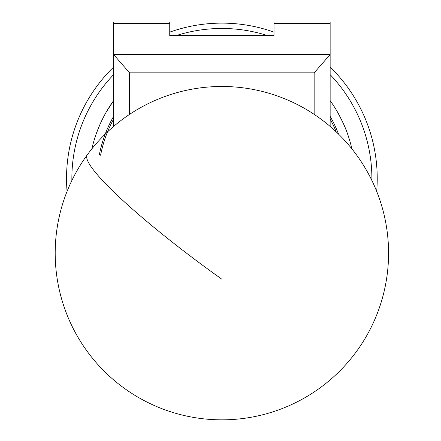<?xml version="1.0" encoding="UTF-8"?>
<svg xmlns="http://www.w3.org/2000/svg" width="441" height="441" viewBox="0 0 441 441"><rect width="100%" height="100%" fill="white"/><g stroke="black" fill="none" stroke-linecap="round" stroke-linejoin="round"><path stroke-width="0.66" d="M113.602 126.435L113.602 22.05L169.741 22.05L169.741 35.506L274.015 35.506L274.015 22.05L330.149 22.05L330.149 126.435M129.604 72.848L113.602 54.541L330.149 54.541L314.152 72.848L129.604 72.848L129.604 114.351M314.152 114.351L314.152 72.848M336.229 131.892A123.474 123.474 0 0 0 330.149 119.12M330.149 116.391A124.809 124.809 0 0 1 338.534 134.108M99.33 154.83A124.809 124.809 0 0 1 113.602 116.391M113.602 119.12A123.474 123.474 0 0 0 100.609 155.226M371.873 180.474A150.012 150.012 0 0 0 330.149 74.645M267.296 35.506A150.012 150.012 0 0 0 176.461 35.506M113.602 74.645A150.012 150.012 0 0 0 71.883 180.474M67.071 191.377A155.342 155.342 0 0 1 113.602 67.082M169.741 32.138A155.342 155.342 0 0 1 274.015 32.138M330.149 67.082A155.342 155.342 0 0 1 376.686 191.377M330.149 100.647A133.342 133.342 0 0 1 351.89 148.854A133.342 133.342 0 0 0 330.149 100.647A133.342 133.342 0 0 1 337.222 111.573M106.264 112.031A133.342 133.342 0 0 0 91.866 148.854A133.342 133.342 0 0 1 113.602 100.647A133.342 133.342 0 0 0 106.535 111.573A133.342 133.342 0 0 0 106.264 112.031A133.342 133.342 0 0 0 96.408 133.342L99.787 124.864M106.535 111.573L113.602 100.647A133.342 133.342 0 0 0 106.535 111.573M337.486 112.031C342.806 121.981 346.097 129.086 347.348 133.342A133.342 133.342 0 0 0 337.486 112.031M274.015 23.362L330.149 23.362M113.602 23.362L169.741 23.362M221.878 279.23A166.676 21.146 -143.9 0 1 86.706 156.836A166.676 21.146 -143.9 0 1 87.285 154.841A166.676 166.676 0 0 0 170.171 411.613A166.676 166.676 0 0 0 320.194 118.563A166.676 166.676 0 0 0 87.285 154.841"/></g></svg>
